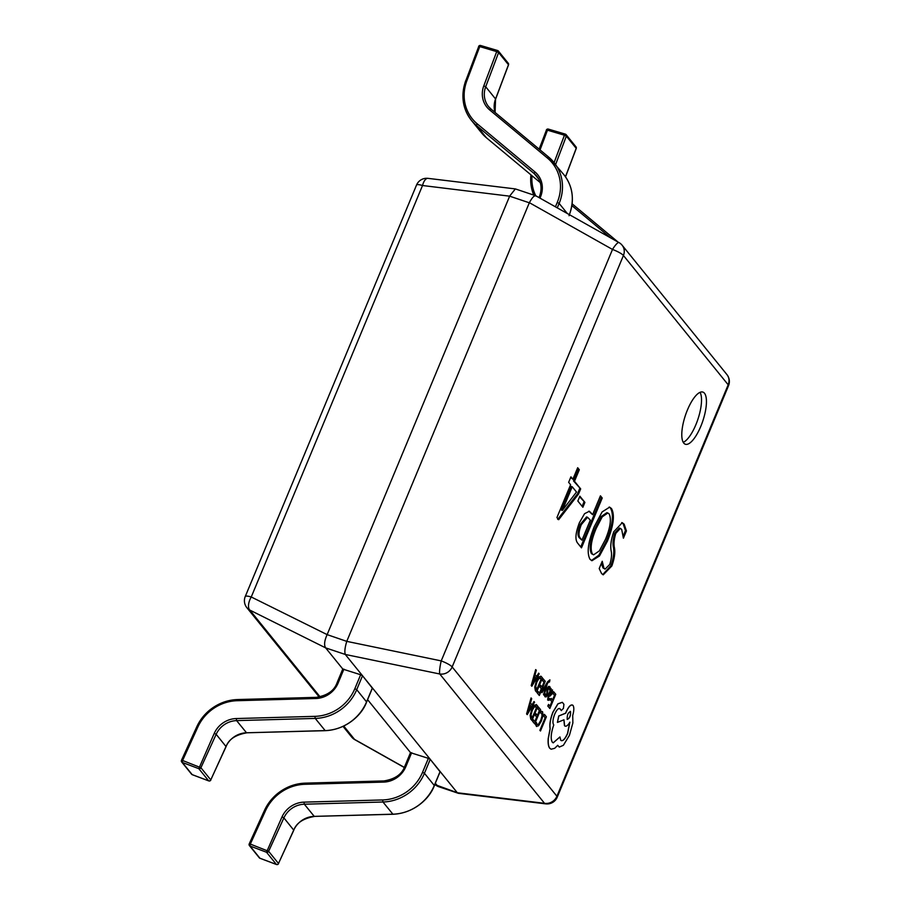 <?xml version="1.0" encoding="UTF-8"?>
<svg xmlns="http://www.w3.org/2000/svg" width="910" height="910" viewBox="0 0 910 910"><rect width="100%" height="100%" fill="white"/><g stroke="black" fill="none" stroke-linecap="round" stroke-linejoin="round"><path stroke-width="1.36" d="M555.418 206.82L557.261 202.418A42.361 39.096 -39 0 0 547.342 157.976L489.637 109.905A23.66 21.84 141 0 1 483.801 85.847L496.712 51.62L479.752 46.592L480.628 45.5L497.463 50.539M539.971 198.13L540.54 196.787A23.66 21.84 141 0 0 535 171.967L477.284 123.897A42.361 39.096 -39 0 1 466.841 80.808L479.752 46.592L478.614 46.501A1.649 1.649 0 0 1 480.628 45.5L497.588 50.528A1.649 1.649 0 0 1 498.396 51.074A1.649 1.524 -39 0 1 498.612 52.564L496.712 51.62L497.69 50.607A1.649 1.524 -39 0 0 497.69 50.607A1.649 1.524 -39 0 1 498.396 51.074L508.258 63.256A1.649 1.524 -39 0 1 508.474 64.735L498.612 52.564L485.701 86.78A22.011 20.316 -39 0 0 488.545 106.55A22.011 20.316 -39 0 0 491.047 109.109M554.099 162.594L564.439 135.215L547.479 130.187L548.343 129.095L565.178 134.134M540.039 149.9L547.479 130.187L546.33 130.096A1.649 1.649 0 0 1 548.343 129.095L565.303 134.123A1.649 1.649 0 0 1 566.122 134.669A1.649 1.524 -39 0 1 566.338 136.147L564.439 135.215L565.406 134.202A1.649 1.524 -39 0 1 566.122 134.669L575.985 146.851A1.649 1.524 -39 0 1 576.201 148.33L566.338 136.147L555.635 164.494M192.385 774.706L192.181 774.626A1.649 1.524 141 0 1 191.578 774.183A1.649 1.649 0 0 0 192.272 774.694L208.743 780.905L198.789 768.666L214.305 733.255A23.66 21.84 141 0 1 236.281 718.547L314.917 716.352A42.361 39.096 -39 0 0 354.843 688.688L360.644 674.742L362.521 675.732L372.304 688.108M342.854 669.112L360.644 674.742M362.521 675.732L356.72 689.678A44.01 40.62 141 0 1 315.235 718.422L236.6 720.618A22.011 20.316 -39 0 0 216.159 734.302L200.917 767.733A1.649 1.524 141 0 1 198.789 768.666L182.319 762.443L182.591 760.476L200.917 767.733L210.779 779.915L226.021 746.473A22.011 20.316 141 0 1 246.462 732.789L325.098 730.593A44.01 40.62 -39 0 0 366.582 701.849L372.383 687.903M208.89 780.905L208.743 780.905A1.649 1.649 0 0 0 210.824 780.052L210.779 779.915A1.649 1.524 141 0 1 208.652 780.837L192.181 774.626L182.319 762.443A1.649 1.524 141 0 1 181.522 760.476M260.112 858.289L259.907 858.221A1.649 1.524 141 0 1 259.293 857.777A1.649 1.649 0 0 0 259.998 858.289L276.458 864.5L266.505 852.249L282.032 816.85A23.66 21.84 141 0 1 303.997 802.142L382.632 799.947A42.361 39.096 -39 0 0 422.558 772.271L428.371 758.337L430.248 759.327L440.03 771.703M410.569 752.707L428.371 758.337M430.248 759.327L424.435 773.272A44.01 40.62 141 0 1 382.962 802.006L304.327 804.212A22.011 20.316 -39 0 0 283.886 817.885L268.632 851.328A1.649 1.524 141 0 1 266.505 852.249L250.045 846.038L250.318 844.07L268.632 851.328L278.494 863.499L293.748 830.068A22.011 20.316 141 0 1 314.189 816.384L392.824 814.188A44.01 40.62 -39 0 0 434.309 785.444L440.11 771.498M276.617 864.5L276.458 864.5A1.649 1.649 0 0 0 278.551 863.635L278.494 863.499A1.649 1.524 141 0 1 276.378 864.432L259.907 858.221L250.045 846.038A1.649 1.524 141 0 1 249.238 844.07M700.78 426.392A27.505 9.134 108.6 0 0 702.884 392.085A27.505 9.134 108.6 0 0 687.448 409.932A27.505 9.134 108.6 0 0 685.344 444.239A27.505 9.134 108.6 0 0 700.78 426.392M683.251 442.328A27.505 9.134 108.6 0 0 695.866 424.731A27.505 9.134 108.6 0 0 700.063 392.335M582.878 507.257L577.839 501.035L579.863 496.177L584.903 502.4L582.878 507.257M579.397 522.704L584.561 513.695L589.339 511.272L592.592 514.65L600.441 495.813L602.227 498.032L581.479 547.854L577.713 543.202C574.904 539.857 575.461 533.033 579.397 522.704M624.158 524.183L626.433 530.905L623.407 538.197L621.678 529.404L620.37 528.391L615.797 533.396C614.022 539.323 613.579 544.135 614.455 547.831C615.331 552.62 614.455 558.683 611.827 565.997L603.239 574.824L601.556 573.539L599.201 568.568L602.227 561.277L603.967 568.25L605.082 569.103L609.768 564.439C611.497 558.899 611.952 554.361 611.145 550.834C610.212 545.829 611.088 539.471 613.784 531.747L622.258 522.704L624.158 524.183L623.168 523.853L625.454 530.575L626.433 530.905M594.207 526.742L602.101 511.932L609.643 507.154L611.474 508.531C614.967 514.798 613.602 525.696 607.38 541.211L599.474 555.999L591.932 560.731L590.021 559.309C586.62 552.973 588.008 542.121 594.207 526.742M578.51 494.084L558.672 519.69L556.931 517.551L570.593 484.734L568.648 482.334L570.923 476.863L572.868 479.263L577.679 467.729L579.306 469.731L574.494 481.276L580.671 488.897L578.51 494.084L577.532 493.755L557.693 519.36M346.812 641.243L529.313 202.793L509.646 196.173L327.134 634.623L346.767 641.368C344.89 647.613 344.401 651.981 345.299 654.461L325.655 647.886L342.774 669.021M367.595 699.665L411.286 753.582M435.321 783.26L437.994 786.467L458.412 793.315L545.761 803.86A11 11 0 0 0 557.238 797.171A11 2.138 -157.4 0 0 556.909 796.25L728.182 384.793L623.43 255.482L452.156 666.939L556.909 796.25A11 10.158 -39 0 1 544.51 803.303A11 4.8 96.9 0 0 545.761 803.86M434.787 784.534L457.309 792.724L345.322 654.506M509.646 196.173L422.524 185.515L251.251 596.983A11 5.46 116.5 0 0 249.784 610.075L320.115 696.889M531.997 175.744A42.361 39.096 -39 0 0 535.74 195.752L515.356 188.916L428.007 178.36A11 4.8 96.9 0 0 422.524 185.515A11 2.138 -157.4 0 0 416.53 185.06L245.256 596.516A11 2.138 -157.4 0 1 251.251 596.983L327.134 634.623M325.655 647.886L249.784 610.075A11 10.158 -39 0 1 246.86 607.675L319.262 697.049M457.309 792.724L458.083 793.236M536.104 196.082C534.648 194.945 532.407 197.14 529.37 202.68L529.313 202.793M515.356 188.916L509.691 196.048M343.764 726.078L354.536 739.386A11 2.332 119.4 0 0 354.775 739.648L404.279 767.494M327.077 634.748C324.404 640.72 323.914 645.088 325.609 647.84M535.774 195.764L618.993 242.583A11 2.332 119.4 0 0 612.498 249.442L529.37 202.68M346.767 641.368L441.225 660.899A11 1.672 101.7 0 0 439.757 673.991L345.299 654.461M625.454 530.575L623.418 535.467M620.37 528.391L619.38 528.062L614.819 533.067L615.797 533.396M614.819 533.067C613.044 538.993 612.589 543.805 613.476 547.501C614.341 552.29 613.476 558.342 610.849 565.667L611.827 565.997M610.849 565.667L602.761 574.597M601.339 563.404L602.989 567.92L603.967 568.25M602.989 567.92L605.082 569.103M621.735 522.579L623.168 523.853M609.154 507.041L611.474 508.531M610.496 508.201C613.988 514.468 612.623 525.366 606.401 540.881L607.38 541.211M606.401 540.881L598.826 555.214L591.443 560.514M607.88 513.001L606.89 512.671L601.203 516.55L595.322 527.88C590.226 539.846 588.918 548.423 591.409 553.621L593.582 554.838L599.371 550.88L605.366 539.55C610.269 527.789 611.554 519.269 609.199 513.991L607.88 513.001L602.181 516.88L596.3 528.21C591.204 540.176 589.908 548.753 592.387 553.962L593.582 554.838M591.409 553.621L592.387 553.962M595.322 527.88L596.3 528.21M588.838 511.17L590.897 512.558M589.908 512.228L592.592 514.65M600.19 496.405L602.227 498.032M601.237 497.69L580.739 546.933M587.553 517.267L586.563 516.937L580.307 524.319C577.668 531.167 577.327 535.637 579.26 537.719L581.968 540.176L590.317 520.122L587.553 517.267L581.297 524.649C578.658 531.497 578.305 535.967 580.25 538.049L581.968 540.176M579.26 537.719L580.25 538.049M580.307 524.319L581.297 524.649M579.613 496.758L584.903 502.4M583.913 502.07L582.138 506.347M570.672 477.443L572.868 479.263M577.429 468.309L579.306 469.731M578.316 469.401L573.516 480.946L574.494 481.276M573.516 480.946L580.671 488.897M579.693 488.568L577.532 493.755M572.219 486.748L571.23 486.418L561.379 510.078L562.369 510.408L576.508 492.037L572.219 486.748L562.369 510.408M544.385 714.327L543.611 715.908L545.124 717.774L539.892 730.343L540.483 730.98L546.387 716.796L544.385 714.327L543.611 715.908M543.714 715.942L545.124 717.774M545.226 717.808L539.892 730.343M539.994 730.377L540.483 730.98M542.542 711.688L541.143 711.211L540.415 712.974L541.791 713.224L542.144 715.931L540.824 720.436L538.652 724.201L536.968 724.496L536.422 722.551L535.626 724.474L536.286 726.157L538.549 725.793L541.393 720.959L543.031 715.226L542.542 711.688L541.04 711.176L540.312 712.939L541.689 713.19L542.041 715.897L540.733 720.402L538.561 724.167L536.866 724.474M542.44 711.654L541.04 711.176L542.44 711.654M541.689 713.19L540.312 712.939M536.422 722.551L535.524 724.44L536.764 726.544M538.583 707.172L537.912 708.788L539.459 710.699L537.48 715.476L536.115 713.793L535.444 715.419L536.798 717.103L534.909 721.641L533.442 719.833L532.771 721.459L534.727 723.871L540.631 709.686L538.492 707.138L537.81 708.754L539.368 710.664L537.4 715.385M536.115 713.793L535.342 715.385L536.707 717.069L534.841 721.55M533.442 719.833L532.668 721.425L534.727 723.871M536.82 705L534.523 705.159L531.747 709.743L530.223 715.487L530.883 719.128L531.963 720.47L537.867 706.285L536.161 704.511M532.077 718.138L536.604 707.263L534.409 706.706L532.282 710.323L531.042 714.839L532.157 718.229L536.707 707.297L535.649 706.228M536.729 704.966L534.42 705.125L531.656 709.709L530.132 715.453L530.78 719.105L531.963 720.47M531.156 697.993L526.697 713.963L527.22 714.612L534.568 702.213L534.022 701.542L532.043 704.966L530.462 703.02L531.69 698.664L531.053 697.959L526.594 713.929L527.22 714.612M531.224 706.376L529.95 704.806L527.72 712.485L531.224 706.376L529.927 704.875M534.022 701.542L531.975 704.886M527.629 712.462L531.121 706.353M553.712 691.771L553.041 693.386L554.588 695.308L552.609 700.074L551.244 698.402L550.573 700.029L551.926 701.701L550.038 706.24L548.571 704.431L547.9 706.069L549.845 708.481L555.76 694.296L553.61 691.736L552.939 693.352L554.497 695.274L552.529 699.983M551.244 698.402L550.47 699.995L551.835 701.667L549.97 706.149M548.571 704.431L547.797 706.035L549.845 708.481M548.866 695.57L549.856 696.116L552.131 693.92L552.495 689.905L550.914 690.69L551.085 688.517L548.366 695.035L547.74 700.097L549.071 700.302L549.788 698.573L548.389 698.709L548.878 695.547L549.97 696.184M551.085 688.517L548.264 695.012L547.649 700.063L549.071 700.302M548.298 698.675L549.697 698.539L548.389 698.709M550.209 694.66L551.938 692.123L551.767 691.213L550.903 691.407L549.435 694.193L550.925 694.603L551.847 692.089L551.665 691.179L550.812 691.372M551.665 691.179L550.903 691.407M547.649 700.063L548.969 700.268L547.649 700.063M552.404 689.871L550.812 690.656M550.106 694.626L550.823 694.569M549.526 689.916L550.288 688.085L549.799 686.584L548.673 686.413L546.921 690.098L546.796 694.671L545.704 695.399L545.329 693.818L544.612 695.536L545.067 696.787L546.148 696.901L547.354 695.115L548.013 688.654L549.151 687.971L549.526 689.916L548.821 687.744M549.799 686.584L548.571 686.379L547.354 688.188L546.99 693.568L545.613 695.365M549.697 686.549L548.571 686.379L549.697 686.549M545.329 693.818L544.51 695.502L544.965 696.753L546.148 696.901M549.526 681.988L549.936 679.884L547.627 681.931L541.439 692.044L542.03 692.692L546.364 685.241L543.509 694.603L544.135 695.297L547.285 683.865L548.264 682.284L549.526 681.988L549.174 681.362M541.541 692.078L542.03 692.692M546.068 686.151L543.509 694.603M543.611 694.637L544.135 695.297M549.845 679.85L547.524 681.909L541.439 692.044M543.202 678.792L542.531 680.418L544.078 682.329L542.087 687.095L540.733 685.423L540.062 687.05L541.416 688.722L539.528 693.261L538.06 691.452L537.378 693.09L539.334 695.502L545.238 681.317L543.099 678.758L542.428 680.384L543.975 682.295L542.019 687.005M540.733 685.423L539.96 687.016L541.313 688.688L539.448 693.17M538.06 691.452L537.287 693.056L539.334 695.502M541.439 676.619L539.141 676.79L536.365 681.374L534.841 687.107L535.501 690.758L536.582 692.101L542.485 677.916L540.767 676.141M536.695 689.769L541.222 678.894L539.027 678.325L536.9 681.954L535.66 686.47L536.764 689.86L541.325 678.928L540.256 677.859M541.336 676.585L539.038 676.756L536.263 681.34L534.75 687.073L535.399 690.724L536.582 692.101M535.762 669.623L531.303 685.594L531.827 686.242L539.186 673.832L538.64 673.172L536.661 676.596L535.08 674.651L536.308 670.283L535.672 669.589L531.212 685.56L531.827 686.242M535.842 678.007L534.568 676.437L532.339 684.127L535.842 678.007L534.545 676.505M538.64 673.172L536.593 676.517M532.248 684.092L535.74 677.973M573.016 705.443C571.127 704.01 568.83 706.262 566.122 712.2L565.702 713.212L558.808 716.011L557.42 722.392L563.984 719.787L564.575 725.725C565.94 726.942 567.703 725.77 569.887 722.199L567.647 733.471C564.928 739.409 562.63 741.661 560.742 740.228L559.946 736.952L553.235 742.856L552.302 742.173C550.459 738.874 550.948 733.119 553.769 724.895L553.553 724.633C552.461 722.597 552.848 719.105 554.725 714.168C556.704 709.743 558.444 707.923 559.934 708.697L561.277 710.494L563.415 708.401L563.927 704.306L562.335 702.338L557.989 703.851L553.007 712.2C550.425 718.889 549.481 724.394 550.175 728.705L548.321 738.476C547.957 743.197 548.457 746.462 549.799 748.247L551.119 749.214L554.679 748.316L557.716 745.347L559.297 747.076L563.37 745.301L569.421 735.371L572.868 722.972L572.72 715.465C574.085 710.63 574.176 707.286 573.016 705.443L572.322 704.966M563.881 719.764L564.473 725.691L565.167 726.169M561.39 740.694L560.742 740.228M559.593 708.492L561.424 710.619M567.146 719.366C569.592 718.411 570.684 715.795 570.422 711.495L570.524 711.529C568.067 712.507 566.976 715.123 567.249 719.401C569.694 718.445 570.786 715.829 570.524 711.529L570.274 711.347M562.243 702.315L557.898 703.817L552.905 712.166C550.322 718.855 549.39 724.36 550.084 728.683L548.218 738.442C547.865 743.163 548.355 746.428 549.708 748.225L551.073 749.192M559.946 736.952L553.178 742.833M569.785 722.165L567.544 733.437C564.826 739.375 562.528 741.627 560.651 740.194M564.473 725.691L565.11 726.146M572.913 705.409C571.036 703.976 568.727 706.228 566.02 712.166L565.599 713.178L558.717 715.977L557.42 722.392M557.614 745.313L559.252 747.053M495.051 112.43A22.011 20.316 141 0 1 495.563 98.962L485.701 86.78L483.801 85.847M495.074 112.453L495.563 98.962L508.394 64.951M540.54 196.787L539.459 196.787A22.011 20.316 -39 0 0 536.889 176.312A22.011 20.316 -39 0 0 534.307 173.696L476.601 125.625L486.463 137.808L540.221 182.58L486.497 137.842A1.649 0.626 -50.2 0 1 486.497 137.842A1.649 0.626 -50.2 0 1 486.463 137.808A44.01 40.62 -39 0 1 481.31 132.587L471.448 120.404A44.01 40.62 141 0 1 465.749 80.865L478.66 46.637M477.284 123.897A1.649 0.626 129.8 0 0 476.601 125.625A44.01 40.62 141 0 1 471.448 120.404C462.587 109.029 460.676 95.8 465.692 80.717L466.841 80.808M489.637 109.905A1.649 0.626 -50.2 0 1 491.093 109.132L548.764 157.18A1.649 0.626 -50.2 0 1 548.832 157.237A44.01 40.62 141 0 1 553.985 162.458A44.01 40.62 141 0 1 559.138 203.408L557.273 207.867M535 171.967A1.649 0.626 129.8 0 0 534.307 173.696L538.891 179.35M567.328 213.52L559.138 203.408L557.261 202.418M569.364 214.669A44.01 40.62 -39 0 0 563.847 174.629L548.798 157.202L491.093 109.132A1.649 0.626 -50.2 0 1 491.127 109.166L488.545 106.55M547.342 157.976A1.649 0.626 -50.2 0 1 548.798 157.202M565.463 176.779L576.121 148.535M530.883 174.811L533.783 195.081A44.01 40.62 141 0 1 530.939 174.856M615.922 240.854A1.649 0.626 -50.2 0 1 616.525 240.797L572.14 203.829L616.48 240.775M610.644 237.885L571.901 205.614M617.81 241.923L616.525 240.797A1.649 0.626 -50.2 0 1 616.559 240.831A44.01 40.62 141 0 1 617.799 241.912M539.141 149.149L546.375 130.232M214.305 733.255L216.159 734.302L226.078 746.61L210.676 780.097M343.923 669.112L338.122 683.057A23.66 21.84 141 0 1 315.827 698.505L237.191 700.7A42.361 39.096 -39 0 0 197.845 727.044L182.591 760.476L181.545 760.419M236.281 718.547L236.6 720.618L246.587 732.868C235.428 734.882 228.592 739.466 226.078 746.61L225.942 746.666M314.917 716.352L315.235 718.422L325.223 730.673L246.712 732.789M354.843 688.688L356.72 689.678L366.628 701.985L372.44 688.04M338.122 683.057L337.041 683.057M366.502 702.054L366.628 701.985C362.1 714.816 346.323 729.809 325.223 730.673M315.827 698.505L316.305 697.424M237.191 700.7L237.669 699.619M197.845 727.044L196.787 726.988M282.032 816.85L283.886 817.885L293.793 830.204L278.403 863.692M411.65 752.707L405.837 766.652A23.66 21.84 141 0 1 383.542 782.099L304.907 784.295A42.361 39.096 -39 0 0 265.561 810.628L250.318 844.07L249.26 844.014M303.997 802.142L304.327 804.212L314.314 816.463C303.144 818.477 296.307 823.061 293.793 830.204L293.657 830.261M382.632 799.947L382.962 802.006L392.949 814.268L314.439 816.384M422.558 772.271L424.435 773.272L434.354 785.58L440.156 771.635M405.837 766.652L404.768 766.652M434.218 785.648L434.354 785.58C429.816 798.4 414.05 813.404 392.949 814.268M383.542 782.099L384.02 781.019M304.907 784.295L305.385 783.214M265.561 810.628L264.514 810.582M343.059 726.419L351.624 736.986A11 10.158 141 0 0 354.536 739.386L404.324 767.392M457.343 792.769L544.51 803.303L439.757 673.991A11 10.158 141 0 0 452.156 666.939A11 2.138 -157.4 0 0 441.225 660.899L612.498 249.442A11 2.138 -157.4 0 1 623.43 255.482A11 10.158 -39 0 0 622.144 245.245A11 11 0 0 0 618.993 242.583M726.897 374.556A11 10.158 141 0 1 728.182 384.793A11 2.138 -157.4 0 1 728.512 385.715A11 11 0 0 0 726.897 374.556L622.144 245.245M613.476 547.501L614.455 547.831M569.046 215.715C574.756 200.166 573.027 186.47 563.847 174.629M495.609 99.099L508.519 64.872A1.649 1.649 0 0 0 508.258 63.256M486.497 137.842L481.31 132.587M536.889 176.312C541.404 182.068 542.246 188.848 539.414 196.651L539.016 197.595M565.531 176.87L576.246 148.466A1.649 1.649 0 0 0 575.985 146.851M342.797 668.975L336.996 682.921C334.197 690.736 327.259 695.547 316.179 697.356L237.544 699.551C227.409 699.904 218.161 703.385 209.8 710.005C204.09 714.703 199.734 720.31 196.742 726.851L181.488 760.282A1.649 1.649 0 0 0 181.716 762.011L191.578 774.183M410.524 752.57L404.711 766.504C401.924 774.33 394.986 779.142 383.895 780.939L305.26 783.146C295.124 783.487 285.876 786.979 277.527 793.6C271.817 798.297 267.46 803.905 264.457 810.446L249.215 843.877A1.649 1.649 0 0 0 249.431 845.606L259.293 857.777M428.007 178.36A11 11 0 0 0 416.53 185.06M245.256 596.516A11 11 0 0 0 246.86 607.675M351.624 736.986A11 11 0 0 0 354.775 739.648M434.741 784.636L437.994 786.467M557.238 797.171L728.512 385.715"/></g></svg>
